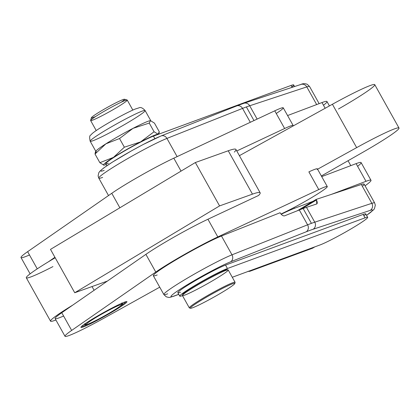 <?xml version="1.0" encoding="UTF-8"?>
<svg xmlns="http://www.w3.org/2000/svg" width="420" height="420" viewBox="0 0 420 420"><rect width="100%" height="100%" fill="white"/><g stroke="black" fill="none" stroke-linecap="round" stroke-linejoin="round"><path stroke-width="0.63" d="M108.418 163.238A28.838 2.063 -29.2 0 1 119.648 153.841A28.838 2.063 -29.2 0 1 153.463 136.122L158.382 134.305A31.458 2.247 150.8 0 0 158.051 134.206A31.458 2.247 150.8 0 0 140.584 141.913A31.458 2.247 150.8 0 0 113.474 157.39A31.458 2.247 150.8 0 0 103.829 165.154A31.458 2.247 150.8 0 0 106.208 164.535A31.458 2.247 -29.2 0 1 103.829 165.154L103.829 165.154A31.458 2.247 -29.2 0 1 113.474 157.39A31.458 2.247 -29.2 0 1 140.584 141.913L124.362 147.194L113.474 157.39L99.855 162.687L103.829 165.154L99.855 162.687L95.014 154.019L96.254 151.594A31.458 2.247 -29.2 0 1 95.902 151.468A31.458 2.247 -29.2 0 1 105.898 143.829A31.458 2.247 -29.2 0 1 133.009 128.357A31.458 2.247 -29.2 0 1 150.47 120.65A31.458 2.247 -29.2 0 1 150.476 120.65L154.445 123.113L159.29 131.78L158.917 133.712L158.051 134.206L154.077 131.744L140.584 141.913A31.458 2.247 -29.2 0 1 158.051 134.206A31.458 2.247 -29.2 0 1 158.382 134.305L291.029 85.454A28.838 2.063 -29.2 0 1 291.858 86.935M90.536 141.367A31.458 2.247 -29.2 0 1 90.184 141.246A31.458 2.247 -29.2 0 1 116.55 123.931A31.458 2.247 -29.2 0 1 145.11 110.549A31.458 2.247 -29.2 0 1 120.456 126.898A31.458 2.247 -29.2 0 1 90.536 141.367M145.11 110.549A31.458 2.247 150.8 0 0 116.55 123.931A31.458 2.247 150.8 0 0 90.184 141.246C89.355 137.498 89.528 135.455 90.71 135.125L92.195 133.565C94.343 131.733 97.991 129.25 103.147 126.116C115.878 118.361 130.594 110.754 135.65 108.901L138.873 107.893C140.527 106.948 142.606 107.83 145.11 110.549L150.822 120.776M99.855 162.687L113.474 157.39L124.362 147.194L119.516 138.532L105.898 143.829L95.014 154.019L99.855 162.687M150.476 120.65L150.476 120.65A31.458 2.247 150.8 0 0 150.47 120.65A31.458 2.247 150.8 0 0 133.009 128.357L149.237 123.076L150.47 120.65L149.237 123.076L133.009 128.357A31.458 2.247 150.8 0 0 105.898 143.829L119.516 138.532L133.009 128.357L119.516 138.532L124.362 147.194L140.584 141.913L154.077 131.744L149.237 123.076L154.077 131.744L158.051 134.206L159.29 131.78L154.445 123.113L150.476 120.65M95.382 152.093L95.014 154.019L105.898 143.829A31.458 2.247 150.8 0 0 95.975 151.106L95.382 152.093M88.232 324.014A25.431 1.817 -29.2 0 1 81.533 326.471A25.431 1.817 150.8 0 0 88.232 324.014M125.795 301.733A25.431 1.817 -29.2 0 1 120.194 306.149A25.431 1.817 150.8 0 0 125.795 301.733M86.111 324.387A21.761 1.554 -29.2 0 1 85.507 323.479A21.761 1.554 150.8 0 0 84.599 324.471A21.761 1.554 150.8 0 0 86.111 324.387M121.165 303.544A21.761 1.554 -29.2 0 1 121.621 304.542A21.761 1.554 150.8 0 0 122.488 303.293A21.761 1.554 150.8 0 0 121.165 303.544M84.908 323.526L85.223 324.098A20.974 1.502 -29.2 0 1 85.806 323.274A20.974 1.502 150.8 0 0 85.323 324.167L86.389 324.466A20.186 1.444 -29.2 0 1 103.21 313.288A20.186 1.444 -29.2 0 1 121.543 304.82A20.186 1.444 -29.2 0 1 111.479 311.845A20.186 1.444 -29.2 0 1 86.389 324.466M121.543 304.82L121.847 303.755A20.974 1.502 150.8 0 0 120.834 303.697A20.974 1.502 -29.2 0 1 121.842 303.634L121.522 303.062M111.479 311.845A20.186 1.444 150.8 0 0 113.936 307.629A20.186 1.444 150.8 0 0 86.336 324.177A20.186 1.444 150.8 0 0 111.479 311.845M132.836 110.087L127.244 100.076A20.974 1.502 150.8 0 0 108.203 108.995A20.974 1.502 150.8 0 0 90.626 120.535L96.222 130.552M127.145 100.007L124.478 99.262A19.005 1.36 150.8 0 0 107.315 107.41A19.005 1.36 150.8 0 0 91.382 117.758L90.62 120.419A20.974 1.502 -29.2 0 1 108.203 108.995A20.974 1.502 -29.2 0 1 127.145 100.007A20.974 1.502 -29.2 0 1 109.226 111.857A20.974 1.502 -29.2 0 1 90.62 120.419M95.744 116.434A19.005 1.36 -29.2 0 1 96.091 114.104A19.005 1.36 -29.2 0 1 118.897 101.357A19.005 1.36 -29.2 0 1 121.065 102.286M234.791 283.505L235.095 282.445A26.218 1.874 150.8 0 0 211.286 293.449A26.218 1.874 150.8 0 0 189.441 307.96L190.507 308.254A25.431 1.817 -29.2 0 1 211.701 294.184A25.431 1.817 -29.2 0 1 234.791 283.505A25.431 1.817 -29.2 0 1 212.94 297.649A25.431 1.817 -29.2 0 1 190.507 308.254M228.197 269.966A26.218 1.874 150.8 0 0 204.398 281.122A26.218 1.874 150.8 0 0 182.427 295.549L189.32 307.876A26.218 1.874 -29.2 0 1 211.286 293.449A26.218 1.874 -29.2 0 1 235.09 282.293L228.197 269.966M212.94 297.649A25.431 1.817 150.8 0 0 231.646 284.119A25.431 1.817 150.8 0 0 193.168 305.534A25.431 1.817 150.8 0 0 212.94 297.649M228.076 269.881L227.01 269.582A25.431 1.817 150.8 0 0 204.047 280.487A25.431 1.817 150.8 0 0 182.726 294.331L182.422 295.397A26.218 1.874 -29.2 0 1 204.398 281.122A26.218 1.874 -29.2 0 1 228.076 269.881A26.218 1.874 -29.2 0 1 205.679 284.697A26.218 1.874 -29.2 0 1 182.422 295.397M370.991 180.285A49.812 3.56 -29.2 0 1 365.064 185.797A49.812 3.56 150.8 0 0 365.999 181.314L331.443 194.36L365.999 181.314L356.108 163.627L365.999 181.314A49.812 3.56 -29.2 0 1 370.991 180.285L361.106 162.593A49.812 3.56 150.8 0 0 356.108 163.627L321.709 176.615L356.108 163.627A49.812 3.56 -29.2 0 1 357.609 166.304M167.711 293.806A41.948 2.998 -29.2 0 1 163.853 294.546A41.948 2.998 -29.2 0 1 190.082 276.554A41.948 2.998 -29.2 0 1 231.998 254.83L221.471 235.998L280.098 212.73L221.471 235.998L231.998 254.83L307.598 224.821L299.308 209.984L284.597 215.822C283.364 216.137 281.972 215.297 280.418 213.297L280.098 212.73L280.418 213.297C281.972 215.297 283.364 216.137 284.597 215.822L299.308 209.984A131.082 9.371 -29.2 0 1 303.135 208.514A131.082 9.371 -29.2 0 1 306.469 207.349L316.827 203.91L316.491 199.978L300.93 209.349L316.491 199.978L316.171 199.406L297.255 210.798L312.968 201.338L294.389 208.352A49.812 3.56 150.8 0 0 281.211 214.258A49.812 3.56 -29.2 0 1 294.389 208.352L312.968 201.338L316.171 199.406L361.331 184.485A41.948 2.998 -29.2 0 1 362.35 186.307M293.937 207.548L294.389 208.352L293.937 207.548M321.353 175.97L362.712 152.36A49.812 3.56 150.8 0 0 398.927 127.953A49.812 3.56 150.8 0 0 356.648 147.63L317.583 169.223L356.648 147.63A49.812 3.56 -29.2 0 1 399 128.032A49.812 3.56 -29.2 0 1 362.712 152.36L321.353 175.97M63.609 316.024A44.567 3.187 -29.2 0 1 61.772 312.727L72.65 305.177A49.812 3.56 150.8 0 0 55.902 319.993A49.812 3.56 -29.2 0 1 50.547 321.163A49.812 3.56 -29.2 0 1 72.65 305.177L107.405 281.064L61.772 312.727L71.657 330.419L155.783 272.05A47.187 3.376 -29.2 0 1 217.817 236.933L318.764 189.572L308.879 171.88A30.151 2.158 -29.2 0 1 317.131 169.475M329.427 105.914L326.981 101.53A49.812 3.56 150.8 0 0 321.983 102.564L287.584 115.552L321.983 102.564A49.812 3.56 -29.2 0 1 323.484 105.247M321.983 102.564L325.169 108.266L321.983 102.564M52.941 266.6A49.812 3.56 -29.2 0 1 26.35 277.846A49.812 3.56 -29.2 0 1 48.41 261.807A49.812 3.56 150.8 0 0 26.308 277.793L50.547 321.163M399 128.032L374.761 84.662A49.812 3.56 150.8 0 0 332.409 104.26L292.892 126.105L332.409 104.26A49.812 3.56 -29.2 0 1 374.687 84.583A49.812 3.56 -29.2 0 1 338.473 108.995M332.409 104.26L356.648 147.63L332.409 104.26M94.111 290.288L92.033 286.566L94.111 290.288M55.183 257.759A49.812 3.56 150.8 0 0 48.41 261.807L54.92 257.292L48.41 261.807A49.812 3.56 -29.2 0 1 55.183 257.759M293.149 125.507L283.258 107.814A30.151 2.158 150.8 0 0 274.754 110.822L284.639 128.51L236.775 150.969L284.639 128.51A30.151 2.158 -29.2 0 1 293.149 125.507A30.151 2.158 -29.2 0 1 292.892 126.105L239.4 155.668L292.892 126.105A30.151 2.158 150.8 0 0 284.639 128.51L274.754 110.822L173.806 158.183L181.036 171.113L173.806 158.183A47.187 3.376 150.8 0 0 111.773 193.3L119.868 207.79L111.773 193.3L27.641 251.669L37.249 268.853L27.641 251.669A44.567 3.187 150.8 0 0 21 257.544L30.109 273.845M258.578 195.478L207.931 219.24L217.817 236.933L207.931 219.24A47.187 3.376 150.8 0 0 145.898 254.363L155.783 272.05L145.898 254.363L107.405 281.064L145.898 254.363A47.187 3.376 -29.2 0 1 207.931 219.24L258.578 195.478A91.76 6.562 150.8 0 0 252.472 194.14L219.576 205.91L74.739 292.75L107.405 281.064L74.739 292.75L219.576 205.91L195.342 162.54L50.5 249.38L74.739 292.75L50.5 249.38L195.342 162.54L219.576 205.91L252.472 194.14L228.233 150.77L195.342 162.54L228.233 150.77L252.472 194.14A91.76 6.562 -29.2 0 1 260.153 192.796A91.76 6.562 -29.2 0 1 258.578 195.478M242.918 103.719A5.245 4.904 71.7 0 1 243.826 103.304A5.245 4.904 71.7 0 1 249.701 105.772L306.794 86.903A5.245 4.904 -108.3 0 0 300.925 84.436A5.245 4.904 71.7 0 1 306.794 86.903A41.948 2.998 -29.2 0 1 309.587 86.536A41.948 2.998 150.8 0 0 306.794 86.903L249.701 105.772L257.14 119.086L249.701 105.772A5.245 4.904 -108.3 0 0 243.826 103.304L300.925 84.436C302.836 83.48 304.936 83.438 307.214 84.294L309.587 86.536L319.142 103.635M300.017 84.851A5.245 4.904 71.7 0 1 300.925 84.436M104.192 170.363A36.703 2.625 -29.2 0 1 117.49 158.996A36.703 2.625 -29.2 0 1 160.445 136.259A5.245 4.604 68.4 0 1 161.059 135.949A5.245 4.604 68.4 0 1 166.934 138.416A5.245 4.604 -111.6 0 0 161.059 135.949L236.66 105.94A5.245 4.604 68.4 0 1 242.54 108.407A131.082 9.371 -29.2 0 1 246.367 106.937A131.082 9.371 -29.2 0 1 249.701 105.772A131.082 9.371 150.8 0 0 246.367 106.937L253.984 120.566L246.367 106.937A131.082 9.371 150.8 0 0 242.54 108.407A5.245 4.604 -111.6 0 0 236.66 105.94L243.826 103.304M316.669 104.57L306.794 86.903L316.669 104.57M236.045 106.249A5.245 4.604 68.4 0 1 236.66 105.94M102.648 177.392A41.948 2.998 -29.2 0 1 98.789 178.133A41.948 2.998 -29.2 0 1 125.023 160.141A41.948 2.998 -29.2 0 1 166.934 138.416L242.54 108.407L250.299 122.294L242.54 108.407L166.934 138.416A41.948 2.998 150.8 0 0 125.023 160.141A41.948 2.998 150.8 0 0 98.789 178.133L98.117 175.928L98.758 172.814L99.871 171.234L103.609 168.032L112.313 162.178L131.549 150.811L143.068 144.569L161.059 135.949M294.572 86.536L293.68 84.945A28.838 2.063 150.8 0 0 291.029 85.454L292.089 87.355L291.029 85.454L153.463 136.122L154.88 138.663L153.463 136.122A28.838 2.063 150.8 0 0 124.651 150.885A28.838 2.063 150.8 0 0 105.767 163.748L106.874 165.727M177.114 156.629L166.934 138.416L177.114 156.629M249.218 271.304L247.968 271.341M312.931 247.994L251.317 270.685A18.354 1.312 150.8 0 0 253.04 269.619A18.354 1.312 -29.2 0 1 251.317 270.685L312.931 247.994L314.78 246.881L312.931 247.994M366.566 215.36L373.7 209.696L374.43 208.709L375.322 205.17L374.651 202.949L364.124 184.118A41.948 2.998 150.8 0 0 361.331 184.485L371.858 203.317A41.948 2.998 -29.2 0 1 374.651 202.949A41.948 2.998 150.8 0 0 371.858 203.317A5.245 4.904 71.7 0 1 370.183 210.394L313.084 229.262A125.837 8.998 150.8 0 0 306.212 231.793L230.606 261.802A36.703 2.625 150.8 0 0 187.656 284.54A36.703 2.625 150.8 0 0 174.358 295.906L178.726 294.294L174.358 295.906A5.245 4.767 69.8 0 1 173.618 296.263A5.245 4.767 -110.2 0 0 174.358 295.906A36.703 2.625 -29.2 0 1 187.656 284.54A36.703 2.625 -29.2 0 1 230.606 261.802L306.212 231.793A5.245 4.604 -111.6 0 0 307.598 224.821A131.082 9.371 -29.2 0 1 311.43 223.351L303.135 208.514A131.082 9.371 150.8 0 0 299.308 209.984L307.598 224.821L231.998 254.83A5.245 4.604 68.4 0 1 230.606 261.802A5.245 4.604 -111.6 0 0 231.998 254.83A41.948 2.998 150.8 0 0 190.082 276.554A41.948 2.998 150.8 0 0 163.853 294.546L153.326 275.714A41.948 2.998 150.8 0 1 179.56 257.723A41.948 2.998 150.8 0 1 221.471 235.998A41.948 2.998 -29.2 0 0 172.384 261.986A41.948 2.998 -29.2 0 0 157.185 274.974M249.086 271.073A5.245 2.158 58.9 0 0 249.811 271.31L249.018 271.036L249.811 271.31A5.245 2.158 -121.1 0 1 249.086 271.073M312.543 248.215L249.811 271.31M366.55 215.329A36.703 2.625 150.8 0 0 370.183 210.394A36.703 2.625 -29.2 0 1 366.55 215.329M180.495 292.21A28.838 2.063 -29.2 0 1 191.725 282.807A28.838 2.063 -29.2 0 1 225.54 265.088L363.106 214.421A28.838 2.063 -29.2 0 1 363.935 215.906M306.469 207.349L314.758 222.185L371.858 203.317L361.331 184.485L316.171 199.406L316.491 199.978C317.415 202.209 317.483 203.537 316.696 203.968L306.469 207.349A131.082 9.371 150.8 0 0 303.135 208.514L311.43 223.351A131.082 9.371 -29.2 0 1 314.758 222.185L306.469 207.349M367.673 217.334L365.757 213.911A28.838 2.063 150.8 0 0 363.106 214.421L365.017 217.844A28.838 2.063 -29.2 0 1 367.673 217.334A28.838 2.063 -29.2 0 1 348.789 230.197A28.838 2.063 -29.2 0 1 319.977 244.965L232.276 277.268L319.977 244.965A28.838 2.063 150.8 0 0 353.792 227.246A28.838 2.063 150.8 0 0 365.017 217.844L363.106 214.421L225.54 265.088A28.838 2.063 150.8 0 0 196.728 279.856A28.838 2.063 150.8 0 0 177.844 292.719L179.76 296.142A28.838 2.063 -29.2 0 1 198.639 283.28A28.838 2.063 -29.2 0 1 227.451 268.511L225.54 265.088L227.451 268.511L365.017 217.844L227.451 268.511A28.838 2.063 150.8 0 0 193.641 286.23A28.838 2.063 150.8 0 0 182.411 295.633A28.838 2.063 -29.2 0 1 179.76 296.142M314.758 222.185A5.245 4.904 71.7 0 1 313.084 229.262L370.183 210.394A5.245 4.904 -108.3 0 0 371.858 203.317L314.758 222.185A131.082 9.371 150.8 0 0 311.43 223.351A131.082 9.371 150.8 0 0 307.598 224.821A5.245 4.604 68.4 0 1 306.212 231.793A125.837 8.998 -29.2 0 1 313.084 229.262A5.245 4.904 -108.3 0 0 314.758 222.185M183.089 294.578A25.431 1.817 -29.2 0 1 204.047 280.487A25.431 1.817 -29.2 0 1 227.026 270.023M29.484 254.966A44.567 3.187 -29.2 0 1 27.641 251.669L111.773 193.3A47.187 3.376 -29.2 0 1 173.806 158.183L274.754 110.822A30.151 2.158 -29.2 0 1 276.244 113.489M327.274 186.569L317.389 168.877A30.151 2.158 150.8 0 0 308.879 171.88L318.764 189.572A30.151 2.158 -29.2 0 1 327.274 186.569A30.151 2.158 -29.2 0 1 312.926 196.828A30.151 2.158 -29.2 0 1 284.66 212.263A52.432 3.748 150.8 0 0 281.012 214.042A52.432 3.748 -29.2 0 1 284.66 212.263A30.151 2.158 150.8 0 0 321.017 191.735A30.151 2.158 150.8 0 0 318.764 189.572L217.817 236.933A47.187 3.376 150.8 0 0 155.783 272.05L71.657 330.419A44.567 3.187 150.8 0 0 69.594 335.328A44.567 3.187 150.8 0 0 104.181 318.05L159.731 287.175L104.181 318.05A44.567 3.187 -29.2 0 1 65.011 336.294A44.567 3.187 -29.2 0 1 71.657 330.419L61.772 312.727A44.567 3.187 150.8 0 0 55.125 318.602L65.011 336.294M83.123 327.017A26.35 1.885 -29.2 0 1 105.767 311.372A26.35 1.885 -29.2 0 1 122.861 305.261A26.35 1.885 -29.2 0 1 83.123 327.017A26.35 1.885 150.8 0 0 109.421 313.588A26.35 1.885 150.8 0 0 126.914 301.697A26.35 1.885 150.8 0 0 103 312.905A26.35 1.885 150.8 0 0 80.918 327.406A26.35 1.885 150.8 0 0 83.123 327.017M260.153 192.796L235.914 149.425A91.76 6.562 150.8 0 0 228.233 150.77A91.76 6.562 -29.2 0 1 234.339 152.108M90.184 141.246L95.902 151.468M158.917 133.712L158.608 134.227M348.049 160.729L350.789 165.632M98.789 178.133L108.523 195.552M312.764 248.11L314.858 246.85M248.257 271.378L249.569 271.346M163.853 294.546L166.22 296.788C169.916 297.796 168.761 297.623 173.618 296.263L178.768 294.368"/></g></svg>
